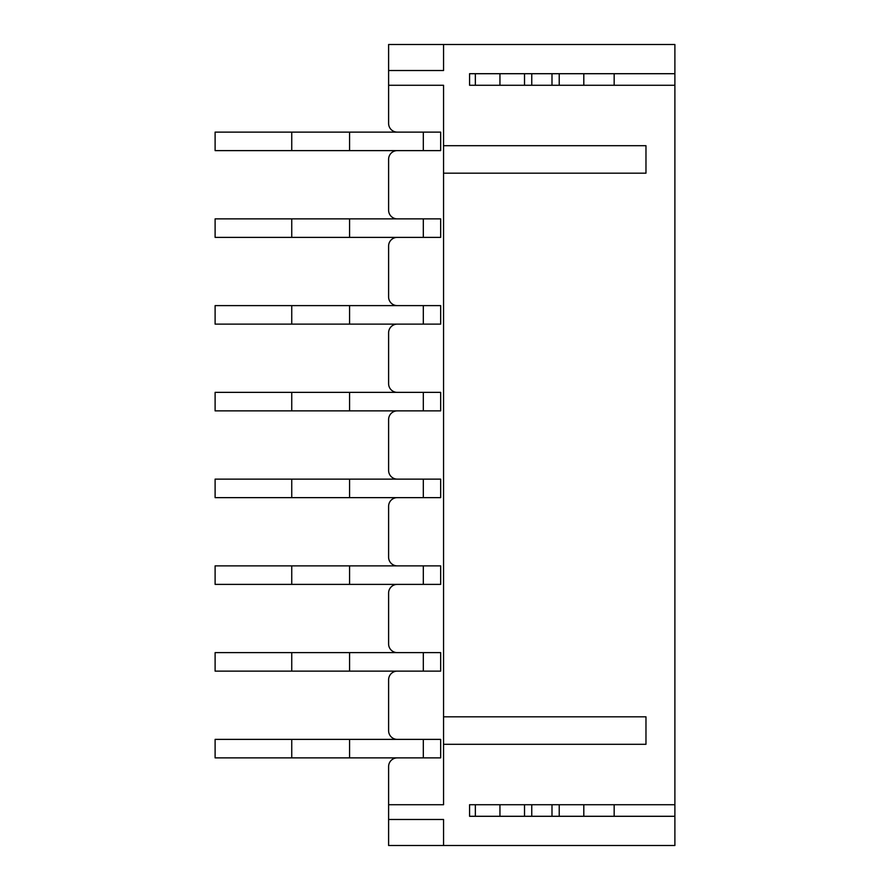 <?xml version="1.0" encoding="UTF-8"?>
<svg xmlns="http://www.w3.org/2000/svg" width="890" height="890" viewBox="0 0 890 890"><rect width="100%" height="100%" fill="white"/><g stroke="black" fill="none" stroke-linecap="round" stroke-linejoin="round"><path stroke-width="1.33" d="M524.522 804.727L524.522 816.297L499.946 816.297L499.946 804.727L469.575 804.727L469.575 816.297L499.946 816.297L475.36 816.297L475.36 804.727L674.887 804.727L674.887 845.5L388.607 845.5L388.607 819.479L443.554 819.479L443.554 845.5M524.522 816.297L551.989 816.297L551.989 804.727M551.989 816.297L674.887 816.297M524.522 85.273L524.522 73.703L499.946 73.703L499.946 85.273L469.575 85.273L469.575 73.703L499.946 73.703L475.36 73.703L475.36 85.273L674.887 85.273L674.887 804.727M524.522 73.703L674.887 73.703L674.887 85.273M443.554 44.5L443.554 70.521L388.607 70.521L388.607 44.5L674.887 44.5L674.887 73.703M388.607 70.521L388.607 123.443A8.678 8.678 0 0 0 397.285 132.121M397.285 757.88A8.678 8.678 0 0 0 388.607 766.557L388.607 804.727L443.554 804.727L443.554 744.296L645.973 744.296L645.973 716.817L443.554 716.817L443.554 173.183L645.973 173.183L645.973 145.704L443.554 145.704L443.554 85.273L388.607 85.273M388.607 766.557L388.607 819.479M349.57 150.621L349.57 132.121L440.661 132.121L423.317 132.121L423.317 150.621L215.113 150.621L215.113 132.121L291.742 132.121L291.742 150.621M440.661 150.621L423.317 150.621L440.661 150.621L440.661 132.121M349.57 237.374L349.57 218.873L440.661 218.873L423.317 218.873L423.317 237.374L215.113 237.374L215.113 218.873L291.742 218.873L291.742 237.374M440.661 237.374L423.317 237.374L440.661 237.374L440.661 218.873M349.57 324.127L349.57 305.615L440.661 305.615L423.317 305.615L423.317 324.127L215.113 324.127L215.113 305.615L291.742 305.615L291.742 324.127M440.661 324.127L423.317 324.127L440.661 324.127L440.661 305.615M349.57 410.88L349.57 392.368L440.661 392.368L423.317 392.368L423.317 410.88L215.113 410.88L215.113 392.368L291.742 392.368L291.742 410.88M440.661 410.88L423.317 410.88L440.661 410.88L440.661 392.368M349.57 497.632L349.57 479.12L440.661 479.12L423.317 479.12L423.317 497.632L215.113 497.632L215.113 479.12L291.742 479.12L291.742 497.632M440.661 497.632L423.317 497.632L440.661 497.632L440.661 479.12M349.57 584.385L349.57 565.873L440.661 565.873L423.317 565.873L423.317 584.385L215.113 584.385L215.113 565.873L291.742 565.873L291.742 584.385M440.661 584.385L423.317 584.385L440.661 584.385L440.661 565.873M349.57 671.127L349.57 652.626L440.661 652.626L423.317 652.626L423.317 671.127L215.113 671.127L215.113 652.626L291.742 652.626L291.742 671.127M440.661 671.127L423.317 671.127L440.661 671.127L440.661 652.626M349.57 757.88L349.57 739.379L440.661 739.379L423.317 739.379L423.317 757.88L215.113 757.88L215.113 739.379L291.742 739.379L291.742 757.88M440.661 757.88L423.317 757.88L440.661 757.88L440.661 739.379M388.607 730.701L388.607 679.804L388.607 730.701A8.678 8.678 0 0 0 397.285 739.379M388.607 643.948L388.607 593.052L388.607 643.948A8.678 8.678 0 0 0 397.285 652.626M388.607 557.196L388.607 506.299L388.607 557.196A8.678 8.678 0 0 0 397.285 565.873M388.607 470.443L388.607 419.557L388.607 470.443A8.678 8.678 0 0 0 397.285 479.12M388.607 383.701L388.607 332.804L388.607 383.701A8.678 8.678 0 0 0 397.285 392.368M388.607 296.949L388.607 246.052L388.607 296.949A8.678 8.678 0 0 0 397.285 305.615M388.607 210.196L388.607 159.299L388.607 210.196A8.678 8.678 0 0 0 397.285 218.873M397.285 150.621A8.678 8.678 0 0 0 388.607 159.299M397.285 237.374A8.678 8.678 0 0 0 388.607 246.052M397.285 324.127A8.678 8.678 0 0 0 388.607 332.804M397.285 410.88A8.678 8.678 0 0 0 388.607 419.557M397.285 497.632A8.678 8.678 0 0 0 388.607 506.299M397.285 584.385A8.678 8.678 0 0 0 388.607 593.052M397.285 671.127A8.678 8.678 0 0 0 388.607 679.804M443.554 716.817L443.554 744.296M443.554 145.704L443.554 173.183M349.57 218.873L291.742 218.873M531.753 85.273L531.753 73.703M551.989 85.273L551.989 73.703M559.22 85.273L559.22 73.703M583.807 85.273L583.807 73.703L614.167 73.703L614.167 85.273L583.807 85.273M531.753 816.297L531.753 804.727M559.22 816.297L559.22 804.727M583.807 816.297L583.807 804.727L614.167 804.727L614.167 816.297L583.807 816.297M349.57 132.121L291.742 132.121M349.57 305.615L291.742 305.615M349.57 392.368L291.742 392.368M349.57 479.12L291.742 479.12M349.57 565.873L291.742 565.873M349.57 652.626L291.742 652.626M349.57 739.379L291.742 739.379"/></g></svg>

